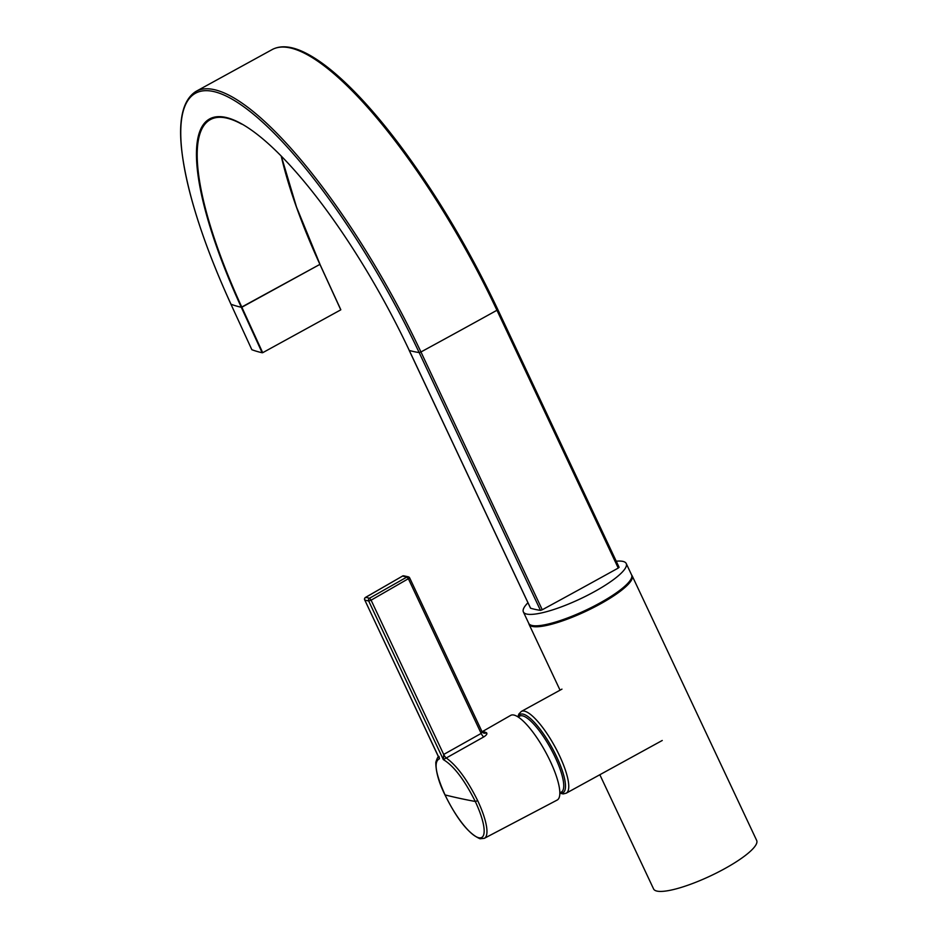 <?xml version="1.0" encoding="UTF-8"?>
<svg xmlns="http://www.w3.org/2000/svg" width="938" height="938" viewBox="0 0 938 938"><rect width="100%" height="100%" fill="white"/><g stroke="black" fill="none" stroke-linecap="round" stroke-linejoin="round"><path stroke-width="1.41" d="M631.661 575.088A56.972 12.429 154.8 0 1 632.153 575.791L756.673 840.436A56.972 12.429 154.8 0 1 717.511 872.469A56.972 12.429 154.8 0 1 657.01 891.1A56.972 12.429 154.8 0 1 653.587 888.943L599.839 774.729M632.153 575.791A56.972 12.429 154.8 0 1 592.98 607.836A56.972 12.429 154.8 0 1 532.479 626.467A56.972 12.429 154.8 0 1 529.055 624.309A56.972 12.429 154.8 0 1 528.809 623.477M527.953 602.747A56.843 12.405 -25.2 0 0 523.381 611.939A56.843 12.405 -25.2 0 0 526.793 614.085A56.843 12.405 -25.2 0 0 587.153 595.501A56.843 12.405 -25.2 0 0 626.232 563.527A56.843 12.405 -25.2 0 0 622.82 561.381A56.843 12.405 -25.2 0 0 616.243 561.205M523.381 611.939L528.739 623.336A56.843 12.405 -25.2 0 0 532.163 625.494A56.843 12.405 -25.2 0 0 592.523 606.909A56.843 12.405 -25.2 0 0 631.602 574.935L626.232 563.527M559.81 792.821A44.614 11.936 -118.8 0 0 558.356 760.519A44.614 11.936 -118.8 0 0 525.89 715.237A44.614 11.936 -118.8 0 0 518.222 717.031L519.617 716.163A43.324 11.596 -118.8 0 1 525.292 716.925A43.324 11.596 -118.8 0 1 554.721 756.321A43.324 11.596 -118.8 0 1 561.299 792.106L559.81 792.821M580.388 588.947A2583.592 563.844 -25.2 0 0 618.248 568.065L619.103 567.302L618.248 568.065A2583.592 563.844 -25.2 0 1 580.388 588.947A2583.592 563.844 -25.2 0 1 542.258 609.77A2583.592 563.844 -25.2 0 0 580.388 588.947M251.841 349.698L251.841 349.698A387.535 97.212 155.4 0 0 262.159 352.747A387.535 97.212 155.4 0 1 251.841 349.698L230.912 304.158L251.841 349.698M319.917 264.375L340.775 309.845L262.699 352.7L241.852 307.23L262.699 352.7L340.775 309.845L319.917 264.375L241.301 307.277L262.159 352.747L241.301 307.277A387.535 97.212 155.4 0 1 230.994 304.229A273.017 73.058 -118.8 0 1 215.212 91.912A273.017 73.058 -118.8 0 1 419.157 352.571L420.951 351.973A274.506 73.457 -118.8 0 0 195.925 91.432L272.536 49.374A274.506 73.457 -118.8 0 1 496.941 310.267L618.248 568.065L496.941 310.267L497.797 309.505C470.806 252.533 440.039 200.31 405.533 152.824C389.481 130.91 373.852 111.95 358.633 95.934C337.598 73.868 319.002 59.106 302.857 51.66C290.686 46.079 280.579 45.317 272.536 49.374A274.506 73.457 -118.8 0 1 496.941 310.267L497.797 309.505L619.103 567.302L497.797 309.505C470.806 252.533 440.039 200.31 405.533 152.824C389.481 130.91 373.852 111.95 358.633 95.934C337.598 73.868 319.002 59.106 302.857 51.66C290.686 46.079 280.579 45.317 272.536 49.374L195.925 91.432C179.815 101.738 178.736 128.518 182.253 154.442C187.905 195.35 204.121 245.264 230.912 304.158C204.121 245.264 187.905 195.35 182.253 154.442C178.736 128.518 179.815 101.738 195.925 91.432A274.506 73.457 -118.8 0 1 420.951 351.973A2583.592 563.844 -25.2 0 0 459.081 331.149A2583.592 563.844 -25.2 0 0 496.941 310.267A2583.592 563.844 -25.2 0 1 459.081 331.149A2583.592 563.844 -25.2 0 1 420.951 351.973L542.258 609.77L540.476 610.368L542.258 609.77L420.951 351.973L419.157 352.571L540.476 610.368A387.535 84.572 -25.2 0 1 530.58 608.223A387.535 84.572 -25.2 0 0 540.476 610.368L419.157 352.571A273.017 73.058 -118.8 0 0 215.212 91.912A273.017 73.058 -118.8 0 0 230.994 304.229A387.535 97.212 155.4 0 0 241.301 307.277A243.704 65.214 -118.8 0 1 227.219 117.754A243.704 65.214 -118.8 0 1 409.273 350.425A387.535 84.572 -25.2 0 0 419.157 352.571A387.535 84.572 -25.2 0 1 409.273 350.425L530.58 608.223L409.273 350.425A243.704 65.214 -118.8 0 0 227.219 117.754A243.704 65.214 -118.8 0 0 241.301 307.277L241.852 307.23A242.86 64.98 -118.8 0 1 210.429 119.572A242.86 64.98 -118.8 0 0 241.852 307.23L319.917 264.375A242.86 64.98 -118.8 0 1 281.224 156.06A242.86 64.98 -118.8 0 0 319.917 264.375L319.917 264.375M241.558 124.051A242.86 64.98 -118.8 0 0 210.429 119.572A242.86 64.98 -118.8 0 1 241.558 124.051M482.202 731.921L482.449 731.863A47.674 12.757 61.2 0 1 484.313 731.968A47.674 12.757 61.2 0 1 486.494 732.742A3.881 3.506 -64.6 0 1 483.34 732.918L483.34 732.918A3.881 3.506 -64.6 0 1 482.038 731.792M486.494 732.742C487.514 733.715 486.588 735.122 483.715 736.951L443.346 759.616L368.681 600.977L371.096 600.179L369.537 598.21L406.94 577.022A2.064 1.935 102.2 0 1 408.264 576.811A2.064 2.064 0 0 1 409.695 577.949L409.578 577.867A2.064 1.935 102.2 0 0 408.264 576.811L403.879 575.85A2.064 1.935 102.2 0 0 402.59 576.049L365.679 597.365L369.537 598.21A2.064 1.935 102 0 0 368.681 600.977L364.823 600.132L439.476 758.783C433.567 761.41 435.431 773.451 445.058 794.92A44.778 11.983 -118.8 0 0 478.779 837.74A44.778 11.983 -118.8 0 0 475.285 801.474C464.369 779.724 453.711 765.771 443.346 759.616L443.697 754.457L481.159 733.422L481.956 731.511L409.695 577.949L371.096 600.179L443.697 754.457A3.881 0.961 60.5 0 0 446.277 758.01C456.876 765.631 467.347 779.865 477.688 800.677A46.806 12.522 61.2 0 1 484.36 838.314L557.149 800.067A48.295 12.921 61.2 0 0 547.921 756.45A48.295 12.921 61.2 0 0 513.895 715.049A48.295 12.921 61.2 0 0 510.671 715.389L482.085 731.757M365.433 597.529L365.679 597.365A2.064 1.946 102.5 0 0 364.823 600.132L438.773 757.47L439.476 758.783L439.007 756.427C438.198 756.169 437.131 758.127 435.807 762.301C435.818 771.775 438.867 782.62 444.952 794.849L445.058 794.92A2531.92 552.564 154.8 0 0 475.285 801.474L477.688 800.677M438.269 756.216L438.773 757.47L439.007 756.427M446.277 757.998L446.277 758.01A3.881 0.961 60.7 0 1 443.709 754.457M483.715 736.951A3.881 0.961 60.7 0 1 481.159 733.422L408.499 578.992L406.94 577.022L402.554 576.073A2.064 1.935 102.2 0 0 402.554 576.073L365.539 597.389A2.064 2.064 0 0 0 364.694 600.05L364.73 599.898M662.24 740.481L566.224 793.185A46.63 12.475 -118.8 0 0 558.954 754.527A46.63 12.475 -118.8 0 0 527.355 712.305A46.63 12.475 -118.8 0 0 521.352 711.426L518.843 714.041L517.905 716.831M319.87 264.153L340.799 309.692L319.87 264.153M409.191 350.378L530.509 608.164L409.191 350.378M402.32 576.202L402.414 576.084A2.064 2.064 0 0 1 403.879 575.85M560.056 690.18L529.055 624.309M561.968 689.125L521.352 711.426M559.81 793.196L563.222 793.923L566.224 793.185M281.283 156.118L296.514 207.052L319.952 264.223L296.514 207.052L281.283 156.118M444.952 794.849C457.076 819.355 468.777 833.988 480.068 838.771L484.36 838.314M481.956 731.511L483.34 732.918"/></g></svg>
